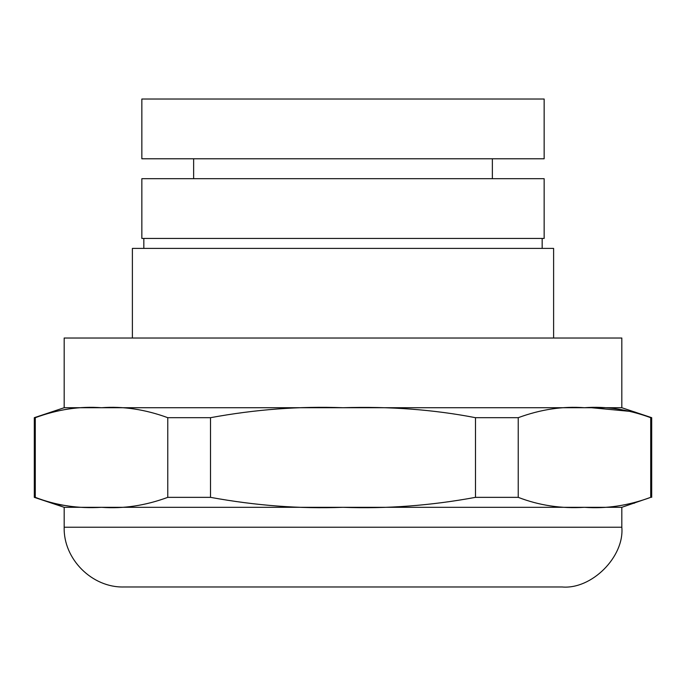 <?xml version="1.0" encoding="UTF-8"?>
<svg xmlns="http://www.w3.org/2000/svg" width="686" height="686" viewBox="0 0 686 686"><rect width="100%" height="100%" fill="white"/><g stroke="black" fill="none" stroke-linecap="round" stroke-linejoin="round"><path stroke-width="1.03" d="M34.3 497.35L35.286 497.35L35.286 417.688L34.3 417.688L34.3 497.35L64.175 507.306L64.175 527.225L621.825 527.225C624.5 556.783 591.641 589.643 562.074 586.976L123.926 586.976C92.096 587.876 63.266 559.047 64.175 527.225M58.867 504.656L67.785 505.891M167.77 497.35L210.516 497.35L210.516 417.688L167.77 417.688L167.77 497.35C145.355 505.616 123.274 508.935 101.528 507.306L64.175 507.306M475.484 497.35L518.23 497.35L518.23 417.688L475.484 417.688L475.484 497.35C430.611 505.625 386.45 508.943 343 507.306L101.528 507.306C78.247 508.746 56.166 505.428 35.286 497.35M621.825 407.724L621.825 338.018L64.175 338.018L64.175 407.724L621.825 407.724L651.7 417.688L650.714 417.688L650.714 497.35C628.299 505.616 606.218 508.935 584.472 507.306L343 507.306C299.945 508.952 255.784 505.625 210.516 497.35M650.714 497.35L621.825 507.306L584.472 507.306C561.182 508.746 539.102 505.428 518.23 497.35M633.787 503.301L634.516 503.13M621.825 507.306L621.825 527.225M650.354 417.508L634.516 411.909M633.787 411.729L591.949 407.767M35.286 417.688C57.727 409.413 79.808 406.095 101.528 407.724C123.06 406.086 145.14 409.405 167.77 417.688M210.516 417.688C255.346 409.422 299.508 406.095 343 407.724C389.571 406.284 433.732 409.602 475.484 417.688M518.23 417.688C540.662 409.413 562.743 406.095 584.472 407.724C605.995 406.086 628.076 409.405 650.714 417.688M141.848 158.775L544.152 158.775L544.152 99.024L141.848 99.024L141.848 158.775M542.163 248.401L542.163 238.436M132.389 338.018L132.389 248.401L553.611 248.401L553.611 338.018M544.152 178.694L141.848 178.694L141.848 238.436L544.152 238.436L544.152 178.694M651.7 417.688L651.7 497.35M34.3 417.688L64.175 407.724M143.837 248.401L143.837 238.436M193.632 158.775L193.632 178.694M492.368 158.775L492.368 178.694"/></g></svg>
